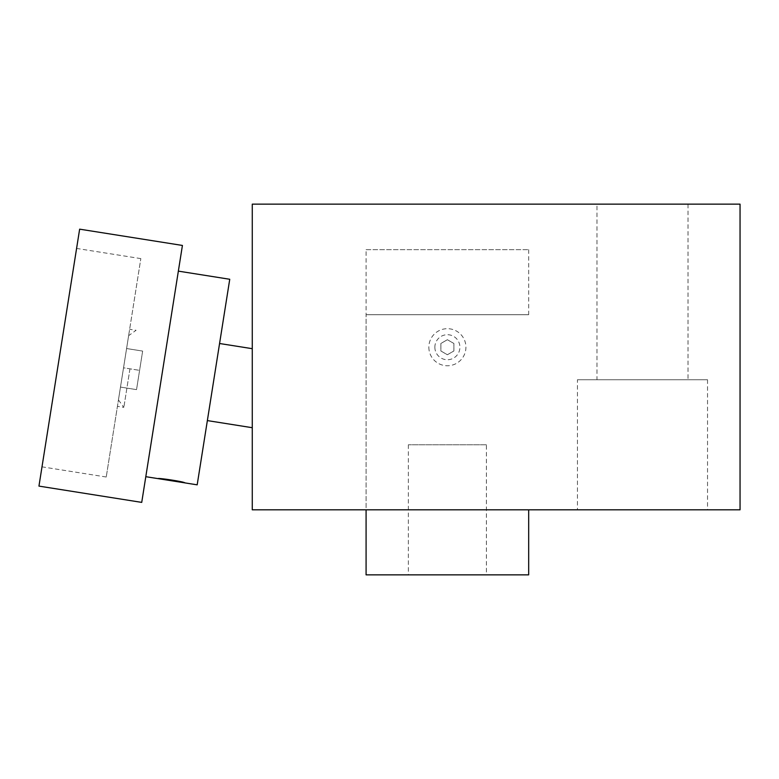 <?xml version="1.0" encoding="UTF-8"?>
<svg xmlns="http://www.w3.org/2000/svg" width="779" height="779" viewBox="0 0 779 779"><rect width="100%" height="100%" fill="white"/><g stroke="black" fill="none" stroke-linecap="round" stroke-linejoin="round"><path stroke-width="0.58" stroke-dasharray="3.9 2.92" d="M434.857 347.23A12.522 12.522 0 0 0 447.38 359.742A12.522 12.522 0 0 0 459.902 347.23A12.522 12.522 0 0 0 447.38 334.707A12.522 12.522 0 0 0 434.857 347.23M428.849 347.23A18.54 18.54 0 0 0 447.38 365.76A18.54 18.54 0 0 0 465.92 347.23A18.54 18.54 0 0 0 447.38 328.689A18.54 18.54 0 0 0 428.849 347.23M163.142 479.436L179.842 482.084L163.142 479.436M158.001 478.627L184.983 482.902L176.726 480.809L161.925 478.803M229.747 279.272L197.184 484.83M182.422 245.443L141.729 502.387M79.643 229.162L38.95 486.106M219.571 343.51L207.36 420.592L219.571 343.51M252.269 427.71L252.269 348.69L252.269 427.71M123.54 367.815L140.833 258.609L106.236 477.011L126.588 348.534L120.482 387.085L123.54 367.815L139.597 370.356L123.54 367.815M596.967 204.147L688.023 204.147L596.967 204.147L596.967 379.743L688.023 379.743L596.967 379.743M688.023 204.147L688.023 379.743M577.453 379.743L707.527 379.743L577.453 379.743L577.453 509.817L707.527 509.817L577.453 509.817M707.527 379.743L707.527 509.817M366.081 249.669L528.678 249.669L366.081 249.669L366.081 509.817L528.678 509.817L366.081 509.817L366.081 314.706L528.678 314.706L366.081 314.706M528.678 249.669L528.678 314.706M129.957 368.827L123.851 407.368L129.957 368.827M128.623 335.691L118.447 399.929L128.623 335.691L136.062 330.286L129.635 329.264M118.447 399.929L123.851 407.368L117.434 406.356M174.623 480.955L167.67 479.883M252.269 509.817L740.05 509.817L740.05 204.147L252.269 204.147L252.269 509.817M142.645 351.086L136.539 389.627L120.482 387.085L136.539 389.627L139.597 370.356L142.645 351.086L126.588 348.534L142.645 351.086M59.301 357.639L41.998 466.835L59.301 357.639M447.38 339.712L453.884 343.471L453.884 350.978L447.38 354.737L440.875 350.978L440.875 343.471L447.38 339.712L440.875 343.471L440.875 350.978L447.38 354.737L453.884 350.978L453.884 343.471L447.38 339.712M486.408 444.78L408.362 444.78L486.408 444.78L486.408 574.853L408.362 574.853L486.408 574.853M408.362 444.78L408.362 574.853M366.081 574.853L528.678 574.853M140.833 258.609L76.595 248.433M106.236 477.011L41.998 466.835"/><path stroke-width="1.17" d="M161.925 478.803L158.001 478.627C157.28 477.634 184.565 481.704 184.935 482.883L145.8 476.69M184.983 482.902L197.184 484.83L229.747 279.272L178.352 271.131M141.729 502.387L182.422 245.443L79.643 229.162L38.95 486.106L141.729 502.387M219.571 343.51L252.269 348.69M207.36 420.592L252.269 427.71M179.842 482.084L174.623 480.955M167.67 479.883L163.142 479.436M252.269 509.817L740.05 509.817L740.05 204.147L252.269 204.147L252.269 509.817M366.081 509.817L366.081 574.853L528.678 574.853L528.678 509.817"/></g></svg>
